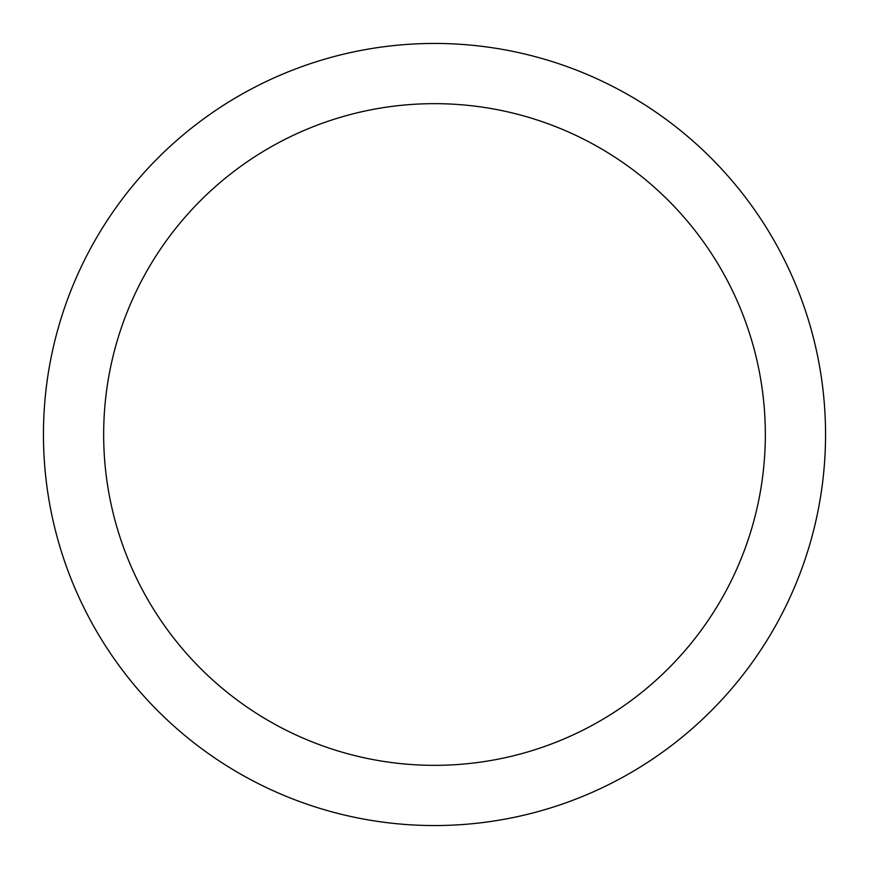 <?xml version="1.0" encoding="UTF-8"?>
<svg xmlns="http://www.w3.org/2000/svg" width="869" height="869" viewBox="0 0 869 869"><rect width="100%" height="100%" fill="white"/><g stroke="black" fill="none" stroke-linecap="round" stroke-linejoin="round"><path stroke-width="1.3" d="M434.5 103.661A330.839 330.839 0 0 1 765.339 434.5A330.839 330.839 0 0 1 434.5 765.339A330.839 330.839 0 0 1 103.661 434.5A330.839 330.839 0 0 1 434.5 103.661M434.5 43.45A391.05 391.05 0 0 1 825.55 434.5A391.05 391.05 0 0 1 434.5 825.55A391.05 391.05 0 0 1 43.45 434.5A391.05 391.05 0 0 1 434.5 43.45M505.975 50.033L510.57 50.923M390.235 45.959L385.63 46.513M344.548 53.932L352.488 52.151M404.183 44.623L403.574 44.677"/></g></svg>
